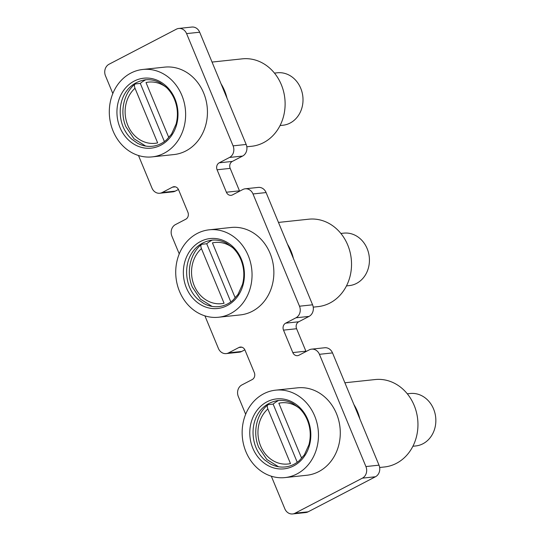 <?xml version="1.0" encoding="UTF-8"?>
<svg xmlns="http://www.w3.org/2000/svg" width="541" height="541" viewBox="0 0 541 541"><rect width="100%" height="100%" fill="white"/><g stroke="black" fill="none" stroke-linecap="round" stroke-linejoin="round"><path stroke-width="0.81" d="M246.169 144.461L199.676 32.217L186.584 33.61L233.083 145.854L246.169 144.461A8.791 7.621 83.9 0 1 242.618 156.058L232.312 161.421A5.275 4.571 -96.1 0 0 230.182 168.379L239.48 190.831A5.275 4.571 -96.1 0 0 239.636 191.176M186.584 33.61A8.791 7.621 -96.1 0 0 178.78 28.45A8.791 7.621 -96.1 0 0 176.393 29.173L109.039 64.244A8.791 7.621 -96.1 0 0 105.488 75.835L112.826 93.552M138.489 155.51L151.98 188.085A8.791 7.621 -96.1 0 0 159.784 193.245A8.791 7.621 -96.1 0 0 162.178 192.522L175.264 191.129A8.791 7.621 83.9 0 1 172.877 191.852L159.784 193.245M312.59 304.813L266.098 192.562L253.005 193.962L299.498 306.206L312.59 304.813A8.791 7.621 83.9 0 1 309.039 316.404L298.727 321.773A5.275 4.571 -96.1 0 0 296.596 328.732L305.895 351.183A5.275 4.571 -96.1 0 0 306.057 351.528M175.412 186.841L172.484 187.152A5.275 4.571 83.9 0 1 173.918 186.719A5.275 4.571 83.9 0 1 178.598 189.817L187.903 212.268A5.275 4.571 83.9 0 1 185.766 219.227L175.46 224.596A8.791 7.621 -96.1 0 0 171.91 236.187L179.247 253.905M204.911 315.863L218.402 348.438A8.791 7.621 -96.1 0 0 226.206 353.598A8.791 7.621 -96.1 0 0 228.593 352.874L241.685 351.474A8.791 7.621 83.9 0 1 239.298 352.205L226.206 353.598M319.427 354.314L365.919 466.558L379.011 465.165L332.519 352.915L319.427 354.314A8.791 7.621 -96.1 0 0 311.623 349.148A8.791 7.621 -96.1 0 0 309.236 349.871L298.923 355.241A5.275 4.571 83.9 0 1 297.489 355.674A5.275 4.571 83.9 0 1 292.809 352.576L305.895 351.183M241.827 347.194L238.906 347.505A5.275 4.571 83.9 0 1 240.339 347.072A5.275 4.571 83.9 0 1 245.019 350.169L254.317 372.621A5.275 4.571 83.9 0 1 252.187 379.579L241.881 384.942A8.791 7.621 -96.1 0 0 238.324 396.539L245.661 414.257M271.325 476.215L284.823 508.783A8.791 7.621 -96.1 0 0 292.627 513.95A8.791 7.621 -96.1 0 0 295.014 513.226L308.106 511.827A8.791 7.621 83.9 0 1 305.719 512.55L292.627 513.95M379.011 465.165A8.791 7.621 83.9 0 1 375.461 476.756L308.106 511.827M375.461 476.756L362.369 478.156L295.014 513.226M178.78 28.45L191.872 27.05A8.791 7.621 83.9 0 1 199.676 32.217M253.005 193.962A8.791 7.621 -96.1 0 0 245.201 188.795L258.294 187.402A8.791 7.621 83.9 0 1 266.098 192.562M311.623 349.148L324.708 347.755A8.791 7.621 83.9 0 1 332.519 352.915M244.863 349.824L241.685 351.474M178.442 189.472L175.264 191.129M172.484 187.152L162.178 192.522M238.906 347.505L228.593 352.874M362.369 478.156A8.791 7.621 -96.1 0 0 365.919 466.558M296.596 328.732L283.511 330.132L292.809 352.576M283.511 330.132A5.275 4.571 83.9 0 1 285.641 323.173L298.727 321.773M309.039 316.404L295.947 317.804L285.641 323.173M295.947 317.804A8.791 7.621 -96.1 0 0 299.498 306.206M245.201 188.795A8.791 7.621 -96.1 0 0 242.814 189.526L232.502 194.888A5.275 4.571 83.9 0 1 231.068 195.328A5.275 4.571 83.9 0 1 226.388 192.224L239.48 190.831M230.182 168.379L217.09 169.779L226.388 192.224M217.09 169.779A5.275 4.571 83.9 0 1 219.22 162.821L232.312 161.421M242.618 156.058L229.526 157.451L219.22 162.821M229.526 157.451A8.791 7.621 -96.1 0 0 233.083 145.854M307.795 419.566A35.172 30.479 83.9 0 1 293.587 465.95A35.172 30.479 83.9 0 1 252.816 448.191A35.172 30.479 83.9 0 1 267.024 401.807A35.172 30.479 83.9 0 1 307.795 419.566M245.945 451.769A43.963 38.093 83.9 0 1 275.639 390.162A43.963 38.093 83.9 0 1 314.673 415.982A43.963 38.093 83.9 0 1 284.972 477.588A43.963 38.093 83.9 0 1 245.945 451.769M275.639 390.162L297.462 387.836A43.963 38.093 83.9 0 1 336.488 413.655A43.963 38.093 83.9 0 1 306.788 475.262L284.972 477.588M407.299 393.801L410.159 393.496A26.374 22.857 83.9 0 1 433.571 408.989A26.374 22.857 83.9 0 1 415.752 445.953L412.898 446.257M267.856 408.955A30.776 26.665 83.9 0 0 260.613 445.94A30.776 26.665 83.9 0 0 290.49 463.59L267.856 408.955C266.95 406.474 267.112 405.026 268.336 404.621L273.137 404.107A35.172 30.479 83.9 0 1 278.27 400.651M278.487 466.755L266.814 459.465L258.733 447.387C252.41 432.8 256.441 414.034 267.795 404.851L268.336 404.621M299.362 408.266A30.776 26.665 83.9 0 0 278.852 403.228L301.486 457.869A30.776 26.665 83.9 0 0 304.333 454.886M273.137 404.107L297.232 462.278M353.882 404.499A43.963 38.093 83.9 0 1 359.265 416.665A43.963 38.093 83.9 0 1 359.86 418.923M344.887 382.778L375.129 379.552A43.963 38.093 83.9 0 1 415.988 410.612A43.963 38.093 83.9 0 1 384.455 466.978L379.654 467.492M241.381 259.213A35.172 30.479 83.9 0 1 227.173 305.597A35.172 30.479 83.9 0 1 186.395 287.839A35.172 30.479 83.9 0 1 200.603 241.455A35.172 30.479 83.9 0 1 241.381 259.213M179.524 291.416A43.963 38.093 83.9 0 1 209.225 229.81A43.963 38.093 83.9 0 1 248.251 255.636A43.963 38.093 83.9 0 1 218.55 317.242A43.963 38.093 83.9 0 1 179.524 291.416M209.225 229.81L231.041 227.484A43.963 38.093 83.9 0 1 270.067 253.303A43.963 38.093 83.9 0 1 240.366 314.909L218.55 317.242M174.959 98.861A35.172 30.479 83.9 0 1 160.751 145.245A35.172 30.479 83.9 0 1 119.974 127.487A35.172 30.479 83.9 0 1 134.182 81.103A35.172 30.479 83.9 0 1 174.959 98.861M113.103 131.071A43.963 38.093 83.9 0 1 142.804 69.464A43.963 38.093 83.9 0 1 181.83 95.284A43.963 38.093 83.9 0 1 152.129 156.89A43.963 38.093 83.9 0 1 113.103 131.071M142.804 69.464L164.62 67.131A43.963 38.093 83.9 0 1 203.646 92.957A43.963 38.093 83.9 0 1 173.945 154.564L152.129 156.89M340.877 233.448L343.738 233.144A26.374 22.857 83.9 0 1 367.156 248.637A26.374 22.857 83.9 0 1 349.33 285.601L346.477 285.905M201.435 248.603A30.776 26.665 83.9 0 0 194.199 285.587A30.776 26.665 83.9 0 0 224.069 303.244L201.435 248.603C200.528 246.121 200.691 244.674 201.921 244.268L206.716 243.754A35.172 30.479 83.9 0 1 211.849 240.299M212.065 306.409L200.4 299.112L192.319 287.034C185.989 272.448 190.026 253.682 201.374 244.498L201.921 244.268M232.941 247.92A30.776 26.665 83.9 0 0 212.43 242.882L235.065 297.516A30.776 26.665 83.9 0 0 237.918 294.541M206.716 243.754L230.811 301.925M274.456 73.103L277.317 72.792A26.374 22.857 83.9 0 1 300.735 88.284A26.374 22.857 83.9 0 1 282.916 125.248L280.055 125.553M135.013 88.251A30.776 26.665 83.9 0 0 127.777 125.235A30.776 26.665 83.9 0 0 157.647 142.892L135.013 88.251C134.114 85.769 134.269 84.328 135.5 83.916L140.302 83.402A35.172 30.479 83.9 0 1 145.428 79.946M145.644 146.056L133.979 138.76L125.897 126.682C119.568 112.095 123.605 93.336 134.952 84.146L135.5 83.916M166.52 87.568A30.776 26.665 83.9 0 0 146.016 82.53L168.643 137.164A30.776 26.665 83.9 0 0 171.497 134.188M140.302 83.402L164.396 141.573M287.467 244.153A43.963 38.093 83.9 0 1 292.843 256.319A43.963 38.093 83.9 0 1 293.438 258.578M278.466 222.425L308.708 219.2A43.963 38.093 83.9 0 1 349.567 250.267A43.963 38.093 83.9 0 1 318.034 306.625L313.239 307.139M221.046 83.801A43.963 38.093 83.9 0 1 226.429 95.967A43.963 38.093 83.9 0 1 227.017 98.225M212.045 62.073L242.287 58.847A43.963 38.093 83.9 0 1 283.153 89.914A43.963 38.093 83.9 0 1 251.619 146.273L246.818 146.787M307.329 420.066C310.568 428.181 311.102 436.418 308.925 444.776L304.373 454.832L299.376 460.56C295.129 464.252 290.389 466.389 285.161 466.957C280.049 467.492 275.071 466.47 270.236 463.887L264.569 459.857C260.877 456.516 257.989 452.364 255.907 447.407C248.427 428.688 255.494 404.235 278.074 400.516C283.186 399.982 288.157 401.009 292.999 403.593L298.659 407.616C302.351 410.957 305.246 415.109 307.329 420.066M240.907 259.721C244.153 267.829 244.688 276.066 242.503 284.431L237.952 294.48L232.961 300.214C228.708 303.907 223.974 306.037 218.74 306.605C213.627 307.139 208.65 306.118 203.815 303.535L198.155 299.504C194.456 296.164 191.568 292.012 189.485 287.055C182.013 268.336 189.08 243.883 211.653 240.163C216.765 239.629 221.736 240.657 226.578 243.24L232.238 247.264C235.937 250.605 238.824 254.757 240.907 259.721M174.486 99.368C177.732 107.476 178.266 115.713 176.089 124.078L171.531 134.127L166.54 139.862C162.293 143.554 157.553 145.685 152.319 146.259C147.206 146.787 142.236 145.766 137.394 143.182L131.734 139.159C128.034 135.811 125.147 131.666 123.064 126.702C115.591 107.984 122.658 83.53 145.231 79.811C150.344 79.277 155.321 80.305 160.156 82.888L165.823 86.912C169.516 90.259 172.403 94.404 174.486 99.368"/></g></svg>
